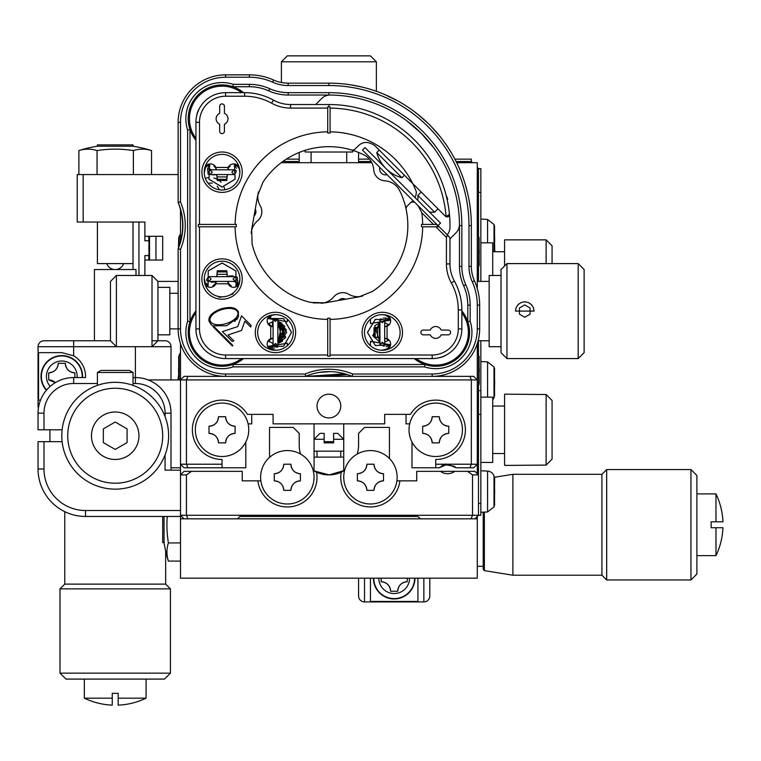 <?xml version="1.0" encoding="UTF-8"?>
<svg xmlns="http://www.w3.org/2000/svg" width="761" height="761" viewBox="0 0 761 761"><rect width="100%" height="100%" fill="white"/><g stroke="black" fill="none" stroke-linecap="round" stroke-linejoin="round"><path stroke-width="1.14" d="M366.878 464.22A9.493 9.493 0 0 1 357.385 473.723C363.149 473.152 366.317 469.984 366.878 464.22L374.003 464.22C374.564 469.984 377.732 473.152 383.496 473.723A9.493 9.493 0 0 1 374.003 464.22M383.496 473.723L383.496 480.838L383.496 473.723M383.496 480.838C377.732 481.409 374.564 484.576 374.003 490.341A9.493 9.493 0 0 1 383.496 480.838M374.003 490.341L366.878 490.341C366.317 484.576 363.149 481.409 357.385 480.838L357.385 473.723L357.385 480.838A9.493 9.493 0 0 1 366.878 490.341M397.147 477.28A26.711 26.711 0 0 1 357.09 500.415A26.711 26.711 0 0 1 357.09 454.146A26.711 26.711 0 0 1 397.147 477.28M399.906 480.838L396.909 480.838A26.711 26.711 0 0 1 365.204 503.468A26.711 26.711 0 0 1 344.638 470.393L329.256 474.902L314.055 470.926L313.151 470.384L314.055 470.926L314.055 457.104L343.734 457.104L343.734 470.926L344.638 470.384A29.679 29.679 0 0 1 341.194 472.239A29.679 29.679 0 0 0 366.136 506.645A29.679 29.679 0 0 0 399.906 480.838L416.733 480.838L416.733 471.344L440.476 471.344A11.872 11.872 0 0 0 454.726 471.344L467.492 471.344L472.533 474.902L472.533 515.264L180.5 515.264L184.067 518.831M357.223 454.07A26.711 26.711 0 0 1 389.432 458.502L389.432 427.425L364.509 427.425L358.574 433.361L358.574 445.233A29.679 29.679 0 0 1 357.223 454.07A26.711 26.711 0 0 0 344.638 470.384M187.91 518.831L186.435 515.264L186.435 474.902L191.477 471.344L184.067 471.344L180.5 474.902L186.435 474.902M471.059 518.831L472.533 515.264L478.469 515.264L474.902 518.831M237.48 518.831L239.858 516.453L417.922 516.453L420.3 518.831M191.477 471.344L242.236 471.344L242.236 480.838L260.871 480.838A26.711 26.711 0 0 0 289.123 503.934A26.711 26.711 0 0 0 314.055 477.28A26.711 26.711 0 0 1 273.989 500.415A26.711 26.711 0 0 1 273.989 454.146A26.711 26.711 0 0 1 314.055 477.28M300.557 454.07A26.711 26.711 0 0 0 269.537 457.371L269.537 427.425L293.28 427.425L299.216 433.361L299.216 445.233A29.679 29.679 0 0 0 300.557 454.07A26.711 26.711 0 0 1 313.151 470.384A29.679 29.679 0 0 0 341.194 472.239M316.586 472.239A29.679 29.679 0 0 1 291.644 506.645A29.679 29.679 0 0 1 257.884 480.838M467.492 471.344L474.902 471.344L478.469 474.902L472.533 474.902M478.469 503.392L480.838 503.392L480.838 515.264L478.469 515.264L478.469 414.365L480.838 414.365L480.838 340.766M135.391 346.702L135.391 377.561L133.023 377.561L135.391 377.561A35.615 35.615 0 0 1 171.006 413.175L171.006 470.155L180.5 470.155L180.5 578.189L477.28 578.189L477.28 516.453M454.726 471.344L440.476 471.344M290.902 490.341L283.777 490.341C283.216 484.576 280.048 481.409 274.283 480.838L274.283 473.723C280.048 473.152 283.216 469.984 283.777 464.22L290.902 464.22C291.473 469.984 294.631 473.152 300.405 473.723L300.405 480.838C294.631 481.409 291.473 484.576 290.902 490.341A9.493 9.493 0 0 1 300.405 480.838L300.405 473.723A9.493 9.493 0 0 1 290.902 464.22M283.777 464.22A9.493 9.493 0 0 1 274.283 473.723L274.283 480.838A9.493 9.493 0 0 1 283.777 490.341M396.909 480.838A26.711 26.711 0 0 0 389.432 458.502M269.537 457.371A26.711 26.711 0 0 0 260.871 480.838M480.838 503.392L480.838 414.365M478.469 386.16L478.469 414.365M478.469 390.621L480.838 390.621M324.148 433.361L319.991 433.361L314.055 439.297L324.148 439.297L324.148 433.361M317.023 457.104L317.023 451.168M343.734 423.858L343.734 439.297L337.798 433.361L333.641 433.361L333.641 439.297L343.734 439.297L343.734 451.168L314.055 451.168L314.055 423.858M333.641 439.297L333.641 442.854L324.148 442.854L324.148 439.297M494.526 504.581L494.526 495.088A51.796 51.796 0 0 0 494.526 487.963L494.65 478.469A53.422 53.422 0 0 0 494.022 476.167A7.125 7.125 0 0 0 487.573 471.107L487.573 511.944L480.838 512.296M494.65 504.581A53.422 53.422 0 0 1 494.022 506.883L494.022 476.167A7.125 7.125 0 0 0 487.573 471.107L480.838 470.755M171.006 467.787L180.5 467.787L180.5 470.155L165.07 470.155L165.07 454.907M40.533 400.115L38.545 400.115L38.545 352.638L61.793 352.638L73.665 355.815A23.743 23.743 0 0 1 85.508 377.561L73.665 377.561A35.615 35.615 0 0 0 38.05 413.175L38.05 429.794L62.126 429.794M76.633 515.616L75.52 515.387M43.986 429.794L43.986 413.175L38.05 413.175A35.615 35.615 0 0 1 73.665 377.561L70.649 377.694M62.126 441.665L38.05 441.665L38.05 468.966A47.486 47.486 0 0 0 85.536 516.453L180.5 516.453M162.692 435.73A47.486 47.486 0 0 1 91.472 476.852A47.486 47.486 0 0 1 91.472 394.607A47.486 47.486 0 0 1 162.692 435.73M168.628 435.73A53.422 53.422 0 0 0 88.504 389.47A53.422 53.422 0 0 0 88.504 481.998A53.422 53.422 0 0 0 168.628 435.73M97.408 385.37L98.768 384.904L97.408 385.37L97.408 372.49L133.023 372.49L133.023 385.37L131.653 384.904L133.023 385.37M100.376 487.05L101.508 487.363M128.913 487.363L130.055 487.05M128.885 455.135L130.055 454.269M133.023 372.49L129.456 370.436L100.966 370.436L97.408 372.49M138.959 435.73A23.743 23.743 0 0 1 103.344 456.296A23.743 23.743 0 0 1 103.344 415.173A23.743 23.743 0 0 1 138.959 435.73M115.215 422.022L127.087 428.881L127.087 442.588L115.215 449.437L103.344 442.588L103.344 428.881L115.215 422.022M251.729 414.365L251.729 423.858L248.096 423.858A26.711 26.711 0 0 0 208.914 406.545A26.711 26.711 0 0 0 203.529 449.047A26.711 26.711 0 0 0 245.793 442.036L245.793 467.787L222.05 467.787L222.05 459.473A29.679 29.679 0 0 1 196.176 415.259A29.679 29.679 0 0 1 247.401 414.365L273.094 414.365L273.094 423.858L384.685 423.858L384.685 414.365L410.379 414.365A29.679 29.679 0 0 1 461.604 415.259A29.679 29.679 0 0 1 435.73 459.473L435.73 467.787L411.986 467.787L411.986 442.036A26.711 26.711 0 0 0 462.441 429.794A26.711 26.711 0 0 1 422.374 452.928A26.711 26.711 0 0 1 422.374 406.669A26.711 26.711 0 0 1 462.441 429.794A26.711 26.711 0 0 0 409.694 423.858L406.051 423.858L406.051 414.365M435.73 467.787L439.135 467.768C448.438 462.688 448.438 462.688 439.126 467.787L447.601 464.22L435.73 464.22M340.766 406.051A11.872 11.872 0 0 1 322.959 416.334A11.872 11.872 0 0 1 322.959 395.777A11.872 11.872 0 0 1 340.766 406.051M441.941 465.656L443.197 465.066M444.538 464.629L454.155 466.198M454.203 466.227L456.077 467.787L473.723 467.787L477.28 464.22L477.28 343.715M222.05 464.22L180.5 464.22L184.067 467.787L222.05 467.787M180.5 252.319L180.5 328.895L180.5 249.351L178.131 248.876L178.131 328.895A47.486 47.486 0 0 0 225.617 376.372L184.067 376.372L180.5 379.939L477.28 379.939L473.723 376.372L432.172 376.372A47.486 47.486 0 0 0 479.658 328.895L479.658 305.151A59.358 59.358 0 0 0 474.464 280.866A35.615 35.615 0 0 1 471.344 266.302L471.344 225.617A142.45 142.45 0 0 0 328.895 83.158L288.2 83.158A35.615 35.615 0 0 1 273.637 80.048A35.615 35.615 0 0 0 281.266 82.473M352.153 376.372L305.627 376.372A59.358 59.358 0 0 1 352.153 376.372L432.172 376.372L432.172 374.003L352.638 374.003L352.153 376.372M187.91 376.372L186.435 379.939L186.435 464.22L187.91 467.787M469.87 376.372L471.344 379.939L471.344 464.22L447.601 464.22L456.077 467.787M180.5 343.715L180.5 467.787M477.28 473.723L477.28 464.22L471.344 464.22L469.87 467.787M248.761 429.794A26.711 26.711 0 0 1 208.695 452.928A26.711 26.711 0 0 1 208.695 406.669A26.711 26.711 0 0 1 248.761 429.794M225.617 442.854L218.493 442.854C217.922 437.09 214.764 433.922 208.99 433.361L208.99 426.236C214.764 425.665 217.922 422.507 218.493 416.733L225.617 416.733C226.179 422.507 229.346 425.665 235.111 426.236L235.111 433.361C229.346 433.922 226.179 437.09 225.617 442.854A9.493 9.493 0 0 1 235.111 433.361L235.111 426.236A9.493 9.493 0 0 1 225.617 416.733M218.493 416.733A9.493 9.493 0 0 1 208.99 426.236L208.99 433.361A9.493 9.493 0 0 1 218.493 442.854M439.297 442.854L432.172 442.854C431.601 437.09 428.443 433.922 422.669 433.361L422.669 426.236C428.443 425.665 431.601 422.507 432.172 416.733L439.297 416.733C439.858 422.507 443.026 425.665 448.79 426.236L448.79 433.361C443.026 433.922 439.858 437.09 439.297 442.854A9.493 9.493 0 0 1 448.79 433.361L448.79 426.236A9.493 9.493 0 0 1 439.297 416.733M432.172 416.733A9.493 9.493 0 0 1 422.669 426.236L422.669 433.361A9.493 9.493 0 0 1 432.172 442.854M409.694 423.858A26.711 26.711 0 0 0 411.986 442.036M324.148 441.665L333.641 441.665M314.055 451.168L314.055 457.104M480.838 462.441L492.709 462.441L492.709 397.147L480.838 397.147M504.581 394.179L504.581 465.409L546.132 465.095L552.067 459.092L552.067 400.505L546.132 394.502L504.581 394.179M492.709 406.051L504.581 406.051M546.132 394.502L546.132 465.095M477.28 411.986L478.469 411.986M180.5 379.939L148.176 379.939M319.591 376.372L347.587 374.65M344.895 373.822L306.883 376.372M319.078 372.443L329.865 371.634M313.218 302.926L323.825 302.926M178.683 357.385L178.683 366.878A51.796 51.796 0 0 0 178.683 374.003L177.969 379.939M178.683 374.003A51.796 51.796 0 0 1 178.683 366.878M479.221 238.669A53.422 53.422 0 0 0 478.583 236.376L478.583 267.082A53.422 53.422 0 0 0 479.221 264.79L479.097 255.287A51.796 51.796 0 0 0 479.097 248.172L479.097 238.669M478.583 267.082A7.125 7.125 0 0 1 477.28 269.546M519.421 308.005L524.767 304.914L530.103 308.005L530.103 314.169L524.767 317.251L519.421 314.169L519.421 308.005M501.023 346.702L489.152 346.702L489.152 275.472L501.023 275.472M506.959 358.574L506.959 263.601L578.189 263.601L578.189 358.574L506.959 358.574L501.023 352.638L501.023 269.537L506.959 263.601M515.463 358.574L534.07 358.574M534.07 311.087L515.463 311.087L516.177 307.52L518.184 304.505L521.199 302.498L524.767 301.784L528.324 302.498L531.34 304.505L533.356 307.52L534.07 311.087M578.189 358.574L584.125 352.638L584.125 269.537L578.189 263.601M489.152 281.408L477.28 281.408M479.097 357.385L479.097 366.878A51.796 51.796 0 0 1 479.097 374.003L479.221 383.496A53.422 53.422 0 0 1 478.583 385.798A7.125 7.125 0 0 1 477.28 388.253M178.683 238.669L178.445 248.115M178.131 255.648L178.131 262.222M305.151 150.326L305.151 152.01L352.638 152.01L352.638 150.326M208.134 183.296A9.303 9.303 0 0 1 212.157 183.287M217.161 186.226A9.303 9.303 0 0 1 219.101 189.755M205.346 178.35A14.84 14.84 0 0 1 208.229 177.665M213.812 177.988A14.84 14.84 0 0 1 217.189 179.292M219.082 180.5A14.84 14.84 0 0 1 220.994 182.212M223.981 186.93A14.84 14.84 0 0 1 224.79 189.784M477.28 288.533L477.28 162.692L456.695 162.692M371.796 162.692L281.209 162.692M180.5 208.99L180.5 242.236M477.28 518.831L180.5 518.831M283.53 160.999A53.422 53.422 0 0 1 284.89 161.389A7.125 7.125 0 0 1 287.354 162.692M354.169 150.821L352.638 150.821M305.151 150.821L303.62 150.821M281.408 82.502L281.408 61.793L376.372 61.793L376.372 91.31M376.372 61.793L370.436 55.857L287.344 55.857L281.408 61.793M299.216 152.457L299.216 162.692M73.665 355.815L73.665 340.766L110.459 340.766L116.395 346.702L116.395 275.472L110.459 281.408L110.459 340.766L43.986 340.766A5.936 5.936 0 0 0 38.05 346.702L38.05 406.051A5.936 5.936 0 0 0 38.411 408.096A5.936 5.936 0 0 1 38.05 406.051L38.05 346.702L152.01 346.702L157.946 340.766L157.946 281.408L152.01 275.472L152.01 346.702L171.006 346.702A5.936 5.936 0 0 0 165.07 340.766L152.01 340.766M157.946 334.83L169.817 334.83L169.817 287.344L157.946 287.344M94.44 340.766L94.44 269.537L135.991 269.537L135.991 275.472M133.023 222.05L133.023 269.537M55.353 382.631L48.733 379.939A9.493 9.493 0 0 1 55.353 382.631M48.733 379.939L48.733 372.814C54.497 372.243 57.655 369.075 58.236 363.32A9.493 9.493 0 0 1 48.733 372.814M74.854 372.814A9.493 9.493 0 0 1 65.351 363.32C65.922 369.075 69.089 372.243 74.854 372.814L74.854 377.561M58.236 363.32L65.351 363.32M46.373 390.298A20.775 20.775 0 0 1 54.335 356.985A20.775 20.775 0 0 1 82.53 377.561M73.665 340.766L43.986 340.766M171.006 379.939L171.006 346.702M494.812 251.729L494.526 243.415A51.796 51.796 0 0 0 494.526 236.3L494.526 226.797M480.838 219.082L487.573 219.434L487.573 242.826M494.526 395.368L494.526 385.875A51.796 51.796 0 0 0 494.526 378.75L494.526 369.256M480.838 361.542L487.573 361.894L487.573 397.147M480.838 281.408L480.838 168.628L478.469 168.628L478.469 236.015M478.469 267.444L478.469 281.408M478.469 340.766L478.469 354.721M477.28 169.123L480.838 168.628M478.469 168.628L477.28 167.449M477.28 454.726L478.469 453.537L477.28 453.042M165.66 551.145L165.66 584.125L64.761 584.125L60.014 588.871L170.416 588.871L170.416 673.152L60.014 673.152L65.95 679.088L164.481 679.088L170.416 673.152M118.183 698.17L118.183 705.143A71.23 71.23 0 0 0 146.074 698.17L118.183 698.17L118.183 693.338L112.248 693.338L112.248 698.17L84.347 698.17A71.23 71.23 0 0 0 112.248 705.143L112.248 698.17M552.067 263.601L552.067 245.793L546.132 239.858L504.581 239.858L504.581 265.979M546.132 239.858L546.132 263.601M492.709 275.472L492.709 242.826L480.838 242.826M429.794 578.189L429.794 595.987L429.794 578.189M407.24 578.189L407.24 581.746C401.485 582.317 398.317 585.485 397.746 591.24A9.493 9.493 0 0 1 407.24 581.746M397.746 591.24L390.621 591.24C390.051 585.485 386.883 582.317 381.128 581.746A9.493 9.493 0 0 1 390.621 591.24M381.128 581.746L381.128 578.189M414.954 578.189A20.775 20.775 0 0 1 394.179 598.955A20.775 20.775 0 0 1 373.404 578.189M358.574 578.189L358.574 595.987L358.574 578.189M364.509 578.189L364.509 601.922L423.858 601.922L364.509 601.922A5.936 5.936 0 0 1 358.574 595.987M417.922 578.189L417.922 601.428L370.436 601.428L370.436 578.189M423.858 578.189L423.858 601.922A5.936 5.936 0 0 0 429.794 595.987M456.105 161.513L471.344 161.513L471.344 159.135L454.878 159.135M285.251 161.513L299.216 161.513M358.574 161.513L371.13 161.513M369.399 159.135L358.574 159.135M299.216 159.135L286.317 159.135M471.344 161.513L472.533 162.692M83.158 174.564L77.222 174.564L77.222 222.05L83.158 222.05L83.158 174.564L178.131 174.564M148.062 240.752L144.894 240.752L144.894 222.05L83.158 222.05M178.131 281.408L157.946 281.408M144.894 236.3L162.692 236.3L162.692 260.043L144.894 260.043L144.894 255.582L148.062 255.582M162.692 236.3L162.692 260.043M144.894 275.472L144.894 260.043M133.023 146.236L133.023 144.894L97.408 144.894L97.408 146.236L133.023 146.236A118.706 118.706 0 0 1 151.534 150.583A114.464 57.237 -90 0 0 133.375 150.583A114.464 114.464 0 0 0 97.047 150.583L97.047 174.564M133.023 263.601L97.408 263.601L97.408 222.05M148.728 236.3L149.004 244.604A51.796 51.796 0 0 0 149.004 251.729L148.728 260.043M133.375 174.564L133.375 150.583M151.534 174.564L151.534 150.583M78.887 174.564L78.887 150.583A114.464 57.237 90 0 1 97.047 150.583M494.336 477.28L512.895 474.312L601.922 474.312L601.922 575.221L606.679 579.968L606.679 469.566L690.959 469.566L690.959 579.968L696.895 574.032L696.895 475.501L690.959 469.566M512.895 474.312L512.895 575.221L601.922 575.221M483.216 512.172L483.216 569.285L484.386 570.655L484.386 512.115M722.95 527.734L715.977 527.734L715.977 555.625A71.23 71.23 0 0 0 722.95 527.734M715.977 521.799L722.95 521.799A71.23 71.23 0 0 0 715.977 493.899L715.977 521.799L711.145 521.799L711.145 527.734L715.977 527.734M162.692 516.453L162.692 542.574L164.043 542.574L164.043 516.453M180.5 542.926L168.39 542.926A114.464 114.464 0 0 1 167.239 516.453M180.5 561.085L168.39 561.085A114.464 57.237 0 0 1 168.39 542.926M416.143 358.574A32.647 32.647 0 0 0 461.851 312.866M241.637 92.661A32.647 32.647 0 0 0 195.938 138.359M195.938 312.866A32.647 32.647 0 0 0 241.637 358.574M384.847 338.303A5.936 5.936 0 0 1 388.281 340.567M389.232 345.608A5.936 5.936 0 0 1 384.714 349.889M227.9 169.655A5.936 5.936 0 0 1 230.164 166.221M235.206 165.27A5.936 5.936 0 0 1 239.496 169.817M216.124 281.884L216.124 281.884A5.936 5.936 0 0 1 212.89 285.613M207.249 285.232A5.936 5.936 0 0 1 204.614 281.437M277.851 327.125L283.777 327.706L283.777 337.199L278.269 337.732L278.697 343.24L278.26 337.618M468.947 199.572A142.45 142.45 0 0 1 470.726 212.357A142.45 142.45 0 0 1 470.764 212.804M452.538 154.873L452.681 155.12A142.45 142.45 0 0 1 465.39 184.847L467.787 193.96A142.45 142.45 0 0 1 468.319 196.405M421.109 117.042L420.357 116.404A142.45 142.45 0 0 1 431.087 126.374L439.706 136.105A142.45 142.45 0 0 1 443.14 140.528L444.633 142.564A142.45 142.45 0 0 1 452.681 155.12L453.594 156.747M459.368 174.64L458.997 173.698M460.338 170.711L460.824 171.881M457.684 164.747L458.036 165.489M347.435 84.376A142.45 142.45 0 0 1 351.43 84.956L361.751 87.001A142.45 142.45 0 0 1 382.964 93.822A142.45 142.45 0 0 1 383.373 93.993A142.45 142.45 0 0 1 384.866 94.621L398.165 101.137A142.45 142.45 0 0 1 415.544 112.542L420.357 116.404M412.624 110.364L409.732 108.319M465.351 184.733L465.209 184.238M374.051 90.511L375.211 90.901M386.255 95.22L389.299 96.599M430.174 125.441L429.68 124.947M464.286 181.318L464.857 183.106M463.849 180.015L462.878 177.227M455.049 159.449L455.63 160.571M457.256 163.843L459.083 167.791M457.218 163.758L456.971 163.244M456.724 162.749L456.419 162.141M455.725 160.752L455.078 159.506M382.127 93.479L382.764 93.736M442.464 139.624L439.554 135.905M445.214 143.372L445.917 144.381M446.621 145.418L446.07 144.609M428.747 124.024L427.197 122.521M425.104 120.561L424.096 119.639M451.986 153.903L451.225 152.628M449.808 150.298L448.61 148.405M449.78 150.25L450.246 151.011M449.523 149.85L448.79 148.69M360.096 86.621L364.7 87.734M466.769 189.803L467.882 194.416M411.939 109.869L413.965 111.353M418.426 114.816L428.139 123.415M438.089 134.126L441.979 138.978M276.062 350.25L269.356 348.69A17.807 17.807 0 0 0 276.062 350.25M388.424 348.69L381.718 350.25A17.807 17.807 0 0 0 388.424 348.69M204.252 172.785L205.812 166.079A17.807 17.807 0 0 0 204.252 172.785M205.812 285.147L204.252 278.44A17.807 17.807 0 0 0 205.812 285.147M471.344 263.601L471.344 266.302L468.966 266.302A37.983 37.983 0 0 0 472.296 281.836A56.98 56.98 0 0 1 477.28 305.151L477.28 328.895A45.108 45.108 0 0 1 432.172 374.003M472.029 273.237A35.615 35.615 0 0 0 474.464 280.866A59.358 59.358 0 0 1 479.658 305.151L479.658 328.895A47.486 47.486 0 0 1 432.172 376.372M352.638 374.003A61.727 61.727 0 0 0 305.151 374.003L305.741 376.324M180.5 249.351A61.727 61.727 0 0 0 180.5 201.874L178.131 202.35A59.358 59.358 0 0 1 178.131 248.876M225.617 74.854L225.617 77.222L249.351 77.222L249.351 74.854A59.358 59.358 0 0 1 273.637 80.048A59.358 59.358 0 0 0 249.351 74.854L225.617 74.854A47.486 47.486 0 0 0 178.131 122.331L178.131 202.35M305.151 374.003L225.617 374.003L225.617 376.372L305.627 376.372M352.039 376.324L349.86 375.458L348.272 376.372M187.625 321.237A36.205 36.205 0 0 0 233.266 366.878L424.514 366.878A36.205 36.205 0 0 0 470.155 321.237L470.155 305.151A49.855 49.855 0 0 0 465.799 284.757A45.108 45.108 0 0 1 461.851 266.302L461.851 225.617A132.956 132.956 0 0 0 328.895 92.661L288.2 92.661A45.108 45.108 0 0 1 269.755 88.714A49.855 49.855 0 0 0 249.351 84.347L233.266 84.347A36.205 36.205 0 0 0 187.625 129.988L187.625 321.237L190.003 321.618L190.003 129.608A33.836 33.836 0 0 1 232.885 86.725L249.351 86.725A47.486 47.486 0 0 1 268.776 90.873A47.486 47.486 0 0 0 288.2 95.03L328.895 95.03A130.578 130.578 0 0 1 459.473 225.617L459.473 266.302A47.486 47.486 0 0 0 463.63 285.727A47.486 47.486 0 0 1 467.787 305.151L467.787 321.618A33.836 33.836 0 0 1 424.904 364.509L232.885 364.509A33.836 33.836 0 0 1 195.938 310.945M187.625 129.988L190.003 129.608A33.836 33.836 0 0 1 222.05 84.937M233.266 366.878L232.885 364.509A33.836 33.836 0 0 1 190.003 321.618M424.514 366.878L424.904 364.509A33.836 33.836 0 0 1 414.222 358.574M470.155 321.237L467.787 321.618A33.836 33.836 0 0 0 461.851 310.945M233.266 84.347L232.885 86.725A33.836 33.836 0 0 1 243.558 92.661M433.799 147.853L421.223 133.28L406.659 120.714L421.223 133.28L433.799 147.853M195.938 140.281A33.836 33.836 0 0 1 190.003 129.608M243.558 358.574A33.836 33.836 0 0 1 232.885 364.509M449.979 238.83L455.991 232.818A11.872 11.872 0 0 0 459.463 224.305M315.672 104.523L321.684 98.511A11.872 11.872 0 0 1 330.198 95.039M239.848 278.44A17.807 17.807 0 0 1 238.298 285.147M238.298 166.079A17.807 17.807 0 0 1 239.848 172.785M269.356 316.215A17.807 17.807 0 0 1 276.062 314.654M381.718 314.654A17.807 17.807 0 0 1 388.424 316.215M178.236 248.628C184.133 233.313 184.133 217.969 178.236 202.597L178.179 202.464M379.796 327.259L379.672 322.731L379.787 327.144L374.003 327.706L374.003 337.199L379.939 337.779M384.685 315.006A5.936 5.936 0 0 1 389.252 319.344M388.281 324.338A5.936 5.936 0 0 1 384.685 326.64M273.094 338.265A5.936 5.936 0 0 0 268.89 341.613M269.27 347.254A5.936 5.936 0 0 0 273.066 349.889M273.094 315.006A5.936 5.936 0 0 0 269.27 317.651M268.899 323.311A5.936 5.936 0 0 0 272.628 326.517L272.628 326.517M216.742 174.716L217.304 180.5L226.797 180.5L227.377 174.564M204.614 169.789A5.936 5.936 0 0 1 208.942 165.261M213.936 166.221A5.936 5.936 0 0 1 216.238 169.817M227.33 276.233L226.797 270.726L217.304 270.726L216.733 276.662M239.496 281.408A5.936 5.936 0 0 1 236.852 285.232M231.192 285.603A5.936 5.936 0 0 1 227.872 281.408M277.851 344.99L277.851 319.106L273.094 319.106L273.094 345.798L275.472 343.42L277.851 345.798L277.28 347.339L273.094 345.798L273.094 344.99M272.638 326.745L272.238 321.646L273.094 321.58M280.219 337.427L282.597 337.199L282.597 327.706L280.219 327.477L280.219 337.427L277.851 337.665L277.851 343.477L285.47 337.713L277.851 321.418L286.421 329.817L277.851 343.487L281.912 323.216L277.851 321.408L284.814 326.165L277.851 343.458L282.521 341.27L277.851 321.437L286.745 332.386L277.851 343.496M270.878 317.099L267.644 318.469L283.568 318.64L291.482 332.462L283.549 346.265L267.634 346.398L283.549 346.265L291.473 332.452L283.558 318.64L267.634 318.498L283.549 318.631L291.482 332.443L283.577 346.265L267.653 346.436L283.587 346.293L291.52 332.462L283.615 318.621L267.663 318.421L283.606 318.631L291.501 332.471L283.568 346.284L267.644 346.426L283.587 346.265L291.492 332.443L283.558 318.631L267.634 318.498L283.587 318.64L291.492 332.471L283.558 346.274L267.634 346.407L283.568 346.265L291.473 332.443L283.549 318.64L267.634 318.507L283.558 318.64L291.473 332.452L283.558 346.265L267.634 346.407L283.549 346.265L291.473 332.462L283.568 318.64L267.644 318.488L283.568 318.631L291.501 332.433L283.596 346.274L267.663 346.464L283.606 346.274L291.501 332.433L283.568 318.621L267.644 318.478L283.587 318.621L291.52 332.443L283.615 346.284L267.663 346.483L283.606 346.293L291.52 332.452L283.606 318.612L267.663 318.431L283.615 318.621L291.52 332.462L283.587 346.293L267.653 346.455L272.096 348.119L273.094 343.477L268.053 340.957L273.094 343.468L268.053 340.966M267.663 318.44L283.596 318.612L291.52 332.452L283.606 346.293L267.663 346.474M267.653 318.45L287.344 321.722L287.344 319.182M287.344 345.722L287.344 343.259L267.634 346.417L287.344 343.201M267.634 318.507L287.344 321.675M216.343 281.865L211.244 282.264L211.178 281.408M216.847 276.662L217.075 274.283L227.035 274.283L227.263 276.662L233.075 276.662M236.081 286.84L235.881 270.897L222.041 262.992L208.219 270.916L208.057 286.849L208.219 270.897L222.06 262.983L235.891 270.916L236.053 286.849L235.872 270.906L222.041 263.002L208.229 270.945L208.076 286.859L208.238 270.935L222.06 263.03L235.862 270.954L235.996 286.868L235.862 270.954L222.05 263.03L208.238 270.954L208.095 286.868L208.238 270.954L222.041 263.03L235.862 270.935L236.015 286.868L235.872 270.954L222.069 263.021L208.238 270.916L208.057 286.849L208.229 270.897L222.069 263.002L235.881 270.935L236.034 286.859L235.891 270.897L222.05 262.983L208.21 270.897L208.029 286.84L208.219 270.897L222.06 262.992L235.891 270.916L236.053 286.849L235.872 270.916L222.041 263.021L208.229 270.954L208.095 286.868L208.238 270.935L222.06 263.03L235.862 270.954L235.996 286.868L235.862 270.954L222.05 263.03L208.238 270.945L208.105 286.868L208.219 270.935L222.041 263.002L235.881 270.906L236.072 286.84L237.717 282.407L233.075 281.408L227.72 281.408L228.243 283.777L215.858 283.777L216.381 281.408M208.095 286.868L208.238 270.954L222.041 263.021L235.862 270.926L236.034 286.859L235.891 270.897L222.05 262.983L208.21 270.906L208.038 286.84L208.238 270.916L222.069 263.011L235.872 270.945L236.015 286.868L235.862 270.935L222.041 263.03L208.238 270.954L208.105 286.868L206.64 283.415M227.739 169.665L231.801 169.817M236.376 168.305L234.34 163.919L235.13 179.149L222.06 187.016L208.961 179.177L209.722 163.929L208.952 179.187L222.06 187.035L235.139 179.158L234.35 163.919L235.13 179.158L222.06 187.006L208.971 179.168L209.741 163.919L208.961 179.158L222.041 187.035L235.149 179.187L234.398 163.929L235.139 179.177L222.041 187.016L208.971 179.149L209.76 163.919L208.942 179.177L222.05 187.054L235.159 179.196L234.398 163.929L235.159 179.196L222.041 187.044L208.952 179.168L209.751 163.919L208.971 179.158L222.05 187.006L235.13 179.158L234.359 163.919L235.149 179.168L222.06 187.044L208.942 179.196L209.703 163.929L208.942 179.196L222.05 187.054L235.159 179.187L234.378 163.929L235.149 179.187L222.041 187.025L208.961 179.158L209.76 163.919L208.971 179.149L222.041 187.016L235.139 179.177L234.378 163.929L235.159 179.196L222.05 187.054L208.952 179.177L209.732 163.919L208.971 179.168L222.06 187.006L235.13 179.158L234.35 163.919L235.13 179.149L222.06 187.016L208.961 179.177L209.713 163.929L208.952 179.196L222.06 187.035L235.139 179.158L234.35 163.919L235.13 179.158L222.05 187.006L208.971 179.158L209.751 163.919L207.629 168.704L212.243 169.817L216.381 169.817L215.858 167.449L228.243 167.449L227.72 169.817M234.378 163.919L235.159 179.177L222.06 187.054L208.942 179.196L209.713 163.929M384.685 321.066L384.685 320.343L382.307 322.712L379.939 320.343L379.939 344.571L384.086 346.141L384.685 344.571L384.685 320.343L380.51 318.802L379.939 321.066M384.847 338.141L384.685 342.203M390.583 320.172L385.798 318.031L384.685 322.645L384.685 326.783L387.064 326.26L387.064 338.645L384.685 338.122L384.685 344.571L382.307 342.193L379.939 344.571M370.436 345.722L370.436 341.394L390.583 344.752L375.354 345.532L367.487 332.462L375.325 319.363L390.583 320.124L375.354 319.373L367.487 332.443L375.325 345.542L390.583 344.781L375.344 345.532L367.496 332.452L375.344 319.373L390.583 320.153L375.325 319.354L367.449 332.443L375.306 345.561L390.574 344.8L375.335 345.542L367.487 332.443L375.354 319.373L390.583 320.162L375.354 319.363L367.477 332.443L375.316 345.551L390.574 344.8L375.316 345.561L367.449 332.452L375.316 319.344L390.583 320.115L375.316 319.354L367.468 332.462L375.344 345.542L390.583 344.752L375.354 345.532L367.487 332.462L375.325 319.363L390.583 320.115L375.306 319.344L367.458 332.462L375.335 345.551L390.583 344.762L375.344 345.532L367.496 332.452L375.354 319.373L390.583 320.153L375.335 319.373L367.496 332.462L375.354 345.532L390.583 344.752L375.344 345.542L367.477 332.462L375.316 319.354L390.574 320.105L375.306 319.344L367.449 332.452L375.325 345.561L390.583 344.781L375.306 345.561L367.449 332.452L375.325 319.344L390.583 320.134L375.335 319.354L367.458 332.443L375.306 345.561L390.574 344.809M390.574 344.8L370.436 341.318M370.436 323.52L390.583 320.162L370.436 323.539M390.583 344.743L386.198 346.769M196.823 115.149A13.65 9.655 90 0 1 198.155 111.068M199.22 108.756A14.84 10.492 -90 0 0 196.728 115.529M438.973 357.775A14.84 10.492 180 0 0 445.746 355.282M443.444 356.348A13.65 9.655 0 0 1 439.363 357.689M446.85 198.25L447.715 199.125L447.164 199.677L446.85 198.25L447.164 199.677M447.715 199.125L446.051 195.035A121.085 121.085 0 0 0 424.362 151.135L423.658 150.24A121.085 121.085 0 0 0 404.272 130.854L403.378 130.15A121.085 121.085 0 0 0 328.895 104.523L290.588 104.523A35.615 35.615 0 0 1 273.342 100.081A59.358 59.358 0 0 0 244.604 92.661L225.617 92.661A29.679 29.679 0 0 0 195.938 122.331L195.938 328.895A29.679 29.679 0 0 0 225.617 358.574L432.172 358.574A29.679 29.679 0 0 0 461.851 328.895L461.851 309.898A59.358 59.358 0 0 0 454.431 281.161A35.615 35.615 0 0 1 449.979 263.924L449.979 238.554L449.285 236.88L362.464 150.069L364.985 147.548L440.533 223.097L438.013 225.617M438.013 208.828L434.655 212.186L417.865 195.396L421.223 192.038M417.865 195.396L417.865 200.428M446.222 195.691A121.085 121.085 0 0 1 449.979 225.617L449.979 227.206A11.872 11.872 0 0 1 447.211 234.816M449.447 214.317L446.079 216.685A2.378 2.378 0 0 0 449.447 214.317A121.085 121.085 0 0 0 328.895 104.523L328.895 106.901A118.706 118.706 0 0 1 330.074 106.911L330.074 108.1A117.527 117.527 0 0 1 446.079 216.685A2.378 2.378 0 0 1 445.404 216.219L412.681 183.487A93.784 93.784 0 0 1 416.305 191.639A11.872 11.872 0 0 1 414.964 197.527M440.039 177.579L439.734 176.885L440.039 177.579M353.142 150.269A2.378 2.378 0 0 0 354.55 149.594L358.269 145.865L354.55 149.594L352.172 150.183A78.944 78.944 0 0 0 262.983 182.164L257.646 195.587L251.672 229.461L252.1 243.9A78.944 78.944 0 0 0 310.612 302.412L325.042 302.84L358.926 296.866L372.338 291.52A78.944 78.944 0 0 0 406.022 208.79L406.659 206.602L411.159 202.112A2.378 2.378 0 0 1 413.004 201.418M413.08 201.427A2.378 2.378 0 0 1 414.507 202.112L411.159 202.112L406.659 206.602A2.378 2.378 0 0 0 406.013 207.81M379.254 150.069L376.752 152.571L401.941 177.751L404.443 175.249M224.428 124.214L224.428 131.234A2.378 2.378 0 0 1 222.05 133.613A2.378 2.378 0 0 1 219.682 131.234L219.682 124.214A5.936 5.936 0 0 1 219.682 113.332L219.682 106.312A2.378 2.378 0 0 1 222.05 103.934A2.378 2.378 0 0 1 224.428 106.312L224.428 113.332A5.936 5.936 0 0 1 224.428 124.214M430.288 334.83L423.268 334.83A2.378 2.378 0 0 1 420.89 332.452A2.378 2.378 0 0 1 423.268 330.074L430.288 330.074A5.936 5.936 0 0 1 441.171 330.074L448.2 330.074A2.378 2.378 0 0 1 450.569 332.452A2.378 2.378 0 0 1 448.2 334.83L441.171 334.83A5.936 5.936 0 0 1 430.288 334.83M250.664 327.021L244.804 321.161L241.57 330.464L227.948 334.992L233.836 340.88L232.172 341.404L222.374 331.606L237.765 326.602L241.513 315.834L251.178 325.499L250.664 327.021M232.343 345.998L213.156 326.811L214.745 327.335L232.876 345.465L232.343 345.998M237.86 317.87L226.597 325.746L212.861 325.841A38.954 11.967 -21.9 0 1 210.416 323.235A39.696 12.081 -13.4 0 1 210.35 322.968A20.338 9.122 -20.2 0 1 208.971 320.952C208.362 316.129 212.433 312.077 221.204 308.814C230.241 306.407 235.91 307.339 238.193 311.63A20.328 9.113 -15.2 0 1 238.241 314.074A44.347 12.775 -22.2 0 1 238.336 314.331A41.836 12.471 -12.7 0 1 237.86 317.87L237.546 318.44M208.971 320.952C208.362 316.129 212.433 312.077 221.204 308.814C230.241 306.407 235.91 307.339 238.193 311.63M210.103 320.771A14.469 7.325 -16.8 0 0 232.714 320.59A14.469 7.325 -16.8 0 0 229.051 308.443A14.469 7.325 -16.8 0 0 210.103 320.771M226.597 325.746L212.861 325.841M237.318 318.783L236.642 319.649M235.482 320.838L234.769 321.465M418.103 205.698L421.784 212.738A93.784 93.784 0 0 1 422.669 224.428L436.376 224.428L438.755 226.797L422.669 226.797A93.784 93.784 0 0 1 330.074 319.392L330.074 356.196L327.706 356.196L327.706 318.203A92.595 92.595 0 0 0 330.074 318.203L330.074 319.392L330.074 318.203M449.979 263.924L446.412 263.924L446.431 237.013L447.107 235.691L448.79 236.386M421.48 224.428L422.669 224.428L421.48 224.428A92.595 92.595 0 0 1 421.48 226.797M421.784 212.738L433.475 224.428L436.376 224.428M327.706 318.203L327.706 319.392A93.784 93.784 0 0 1 235.12 226.797L198.307 226.797L198.307 224.428L236.31 224.428A92.595 92.595 0 0 0 236.31 226.797M236.31 224.428L235.12 224.428A93.784 93.784 0 0 1 327.706 131.843L327.706 133.023A92.595 92.595 0 0 1 330.074 133.023L330.074 131.843A93.784 93.784 0 0 1 412.681 183.487L375.059 145.865C368.571 141.318 362.968 141.318 358.269 145.865M353.028 150.278A2.378 2.378 0 0 1 352.172 150.183A78.944 78.944 0 0 0 262.983 182.164M372.338 291.52A78.944 78.944 0 0 0 399.696 190.697A17.807 17.807 0 0 0 384.819 180.804A11.872 11.872 0 0 1 373.708 169.684A17.807 17.807 0 0 0 363.806 154.806A78.944 78.944 0 0 0 352.172 150.183M321.228 303.297A17.807 17.807 0 0 0 333.679 296.933A11.872 11.872 0 0 1 348.776 294.269A17.807 17.807 0 0 0 362.664 295.991M338.474 300.471A5.936 5.936 0 0 1 345.484 299.235M387.092 174.688A5.936 5.936 0 0 1 379.815 167.42M255.277 209.018A5.936 5.936 0 0 1 254.041 216.029M258.512 191.848A17.807 17.807 0 0 0 260.233 205.727A11.872 11.872 0 0 1 257.579 220.823A17.807 17.807 0 0 0 251.206 233.275M330.074 106.911L330.074 133.023M406.022 208.79A2.378 2.378 0 0 1 405.994 207.924M446.412 263.924A39.172 39.172 0 0 0 451.311 282.883A55.791 55.791 0 0 1 458.284 309.898L458.284 328.895A26.112 26.112 0 0 1 432.172 355.007L330.074 355.007M402.493 332.452A20.186 20.186 0 0 0 372.224 314.978A20.186 20.186 0 0 0 372.224 349.927A20.186 20.186 0 0 0 402.493 332.452M222.05 154.388A17.807 17.807 0 0 1 237.47 181.099A17.807 17.807 0 0 1 206.631 181.099A17.807 17.807 0 0 1 222.05 154.388M233.151 293.832L227.453 296M225.085 296.581L219.025 297.285M222.05 296.838A17.807 17.807 0 0 1 206.631 270.126A17.807 17.807 0 0 1 237.47 270.126A17.807 17.807 0 0 1 222.05 296.838M257.665 332.452A17.807 17.807 0 0 1 284.376 317.033A17.807 17.807 0 0 1 284.376 347.872A17.807 17.807 0 0 1 257.665 332.452M199.496 224.428L199.496 122.331A26.112 26.112 0 0 1 225.617 96.219L244.604 96.219A55.791 55.791 0 0 1 271.62 103.192A39.172 39.172 0 0 0 290.588 108.091L327.706 108.091L327.706 106.901L328.895 106.901M327.706 355.007L225.617 355.007A26.112 26.112 0 0 1 199.496 328.895L199.496 226.797M327.706 133.023L327.706 108.091M222.05 152.01A20.186 20.186 0 0 0 204.576 182.288A20.186 20.186 0 0 0 239.525 182.288A20.186 20.186 0 0 0 222.05 152.01M255.287 332.452A20.186 20.186 0 0 0 285.565 349.927A20.186 20.186 0 0 0 285.565 314.978A20.186 20.186 0 0 0 255.287 332.452M222.05 299.216A20.186 20.186 0 0 0 239.525 268.947A20.186 20.186 0 0 0 204.576 268.947A20.186 20.186 0 0 0 222.05 299.216M400.115 332.452A17.807 17.807 0 0 1 373.404 347.872A17.807 17.807 0 0 1 373.404 317.033A17.807 17.807 0 0 1 400.115 332.452M379.939 337.665L377.561 337.427L377.561 327.477L379.939 327.249M377.561 337.427L375.192 337.199L375.192 327.706L377.561 327.477M387.064 326.26A5.936 5.936 0 0 0 385.875 315.006M385.875 349.898A5.936 5.936 0 0 0 387.064 338.645M273.094 326.783L270.726 326.26L270.726 338.645L273.094 338.122M280.219 327.477L277.851 327.249L277.851 319.106L275.472 321.484L273.094 319.106M270.726 326.26A5.936 5.936 0 0 1 271.915 315.006M271.915 349.898A5.936 5.936 0 0 1 270.726 338.645M227.263 174.564L227.035 176.942L217.075 176.942L216.847 174.564M227.035 176.942L226.797 179.32L217.304 179.32L217.075 176.942M215.858 167.449A5.936 5.936 0 0 0 204.604 168.628M239.496 168.628A5.936 5.936 0 0 0 228.243 167.449M228.243 283.777A5.936 5.936 0 0 0 239.496 282.597M217.075 274.283L217.304 271.915L226.797 271.915L227.035 274.283M204.604 282.597A5.936 5.936 0 0 0 215.858 283.777M43.986 413.175A29.679 29.679 0 0 1 73.665 383.496L97.408 383.496M73.665 377.561L73.665 383.496M133.023 383.496L135.391 383.496A29.679 29.679 0 0 1 165.07 413.175L165.07 416.552M135.391 377.561L135.391 383.496M171.006 413.175L165.07 413.175M180.5 510.517L85.536 510.517A41.551 41.551 0 0 1 43.986 468.966L43.986 441.665M85.536 516.453L85.536 510.517L133.023 510.517M38.05 468.966L43.986 468.966M179.196 379.939L179.196 355.083L180.5 352.628M479.221 357.385A53.422 53.422 0 0 0 478.583 355.083L478.583 385.798M179.196 246.193L179.196 236.376A53.422 53.422 0 0 0 178.559 238.669M282.987 161.389L284.89 161.389M82.178 377.561A20.423 20.423 0 0 0 43.139 368.058A20.423 20.423 0 0 0 46.602 390.022M77.099 377.561A15.353 15.353 0 0 0 47.829 369.989A15.353 15.353 0 0 0 50.169 386.417M138.959 275.472L138.959 222.05M38.773 406.051L38.05 406.051M494.65 226.797A53.422 53.422 0 0 0 494.022 224.505L494.022 251.729M494.65 369.256A53.422 53.422 0 0 0 494.022 366.954L494.022 397.67L492.709 400.124M478.469 192.371L480.838 192.371M373.765 578.189A20.423 20.423 0 0 0 394.179 598.603A20.423 20.423 0 0 0 414.602 578.189M378.826 578.189A15.353 15.353 0 0 0 394.179 593.542A15.353 15.353 0 0 0 409.542 578.189M149.517 260.043L149.517 236.3M155.967 260.043L155.967 236.3M169.817 328.895L180.5 328.895A45.108 45.108 0 0 0 225.617 374.003M479.658 328.895L477.28 328.895M479.658 305.151L477.28 305.151M474.464 280.866L472.296 281.836M471.344 225.617L468.966 225.617L468.966 266.302M328.895 83.158L328.895 85.536A140.081 140.081 0 0 1 468.966 225.617M288.2 83.158L288.2 85.536L328.895 85.536M273.637 80.048L272.666 82.207A37.983 37.983 0 0 0 288.2 85.536M249.351 77.222A56.98 56.98 0 0 1 272.666 82.207M178.131 122.331L180.5 122.331A45.108 45.108 0 0 1 225.617 77.222M180.5 201.874L180.5 122.331M249.351 86.725L249.351 84.347M268.776 90.873L269.755 88.714M288.2 95.03L288.2 92.661M328.895 95.03L328.895 92.661M459.473 225.617L461.851 225.617M459.473 266.302L461.851 266.302M463.63 285.727L465.799 284.757M467.787 305.151L470.155 305.151M446.412 237.375L435.844 226.797M195.938 122.331L199.496 122.331M195.938 328.895L199.496 328.895M225.617 355.007L225.617 358.574M432.172 358.574L432.172 355.007M461.851 328.895L458.284 328.895M461.851 309.898L458.284 309.898M454.431 281.161L451.311 282.883M290.588 104.523L290.588 108.091M273.342 100.081L271.62 103.192M244.604 92.661L244.604 96.219M225.617 92.661L225.617 96.219M340.766 451.168L340.766 457.104M494.022 506.883L487.573 511.944L494.022 506.883M49.922 429.794L49.922 441.665M343.734 457.104L343.734 451.168M504.581 453.537L492.709 453.537M478.469 447.601L477.28 447.601M370.436 319.182L370.436 323.568M306.635 375.963L305.912 376.372M179.196 355.083A53.422 53.422 0 0 0 178.559 357.385M478.583 236.376L477.28 233.912M478.146 340.766L489.152 340.766M478.583 355.083L477.28 352.628M179.196 236.376L180.5 233.912M311.087 152.01L311.087 162.692M346.702 152.01L346.702 162.692M358.574 162.692L358.574 152.457M371.425 162.017L370.436 162.692M169.817 293.28L178.131 293.28M152.01 275.472L116.395 275.472M494.022 224.505L487.573 219.434M494.022 366.954L487.573 361.894M494.022 397.67A53.422 53.422 0 0 0 494.65 395.368M64.761 511.668L64.761 584.125M60.014 588.871L60.014 673.152M165.66 584.125L170.416 588.871M84.347 679.088L84.347 698.17M146.074 679.088L146.074 698.17M504.581 251.729L492.709 251.729M477.28 566.317L483.216 566.317M97.408 146.236A118.706 118.706 0 0 0 78.887 150.583M606.679 579.968L690.959 579.968M601.922 474.312L606.679 469.566M484.386 570.655L512.895 575.221M696.895 555.625L715.977 555.625M696.895 493.899L715.977 493.899M106.806 263.601A8.904 8.904 0 0 0 114.416 269.537M116.005 269.537A8.904 8.904 0 0 0 123.615 263.601M164.043 542.574A118.706 118.706 0 0 0 168.39 561.085M272.096 348.119L274.569 347.996M268.053 323.948L273.094 321.446M273.094 343.487L268.062 340.947L273.094 343.487M277.851 321.408L285.689 337.228L277.851 343.468M227.216 276.243L232.837 275.805M234.597 276.662L208.704 276.662C205.984 279.582 205.984 281.161 208.704 281.408L235.396 281.408L233.028 279.03L235.396 276.662C238.136 276.928 238.136 278.507 235.396 281.408L234.597 281.408M208.704 281.408L211.082 279.03L208.704 276.662M237.717 282.407L237.594 279.943M216.856 174.716L212.338 174.84M210.664 174.564L234.169 174.564C236.89 171.644 236.89 170.064 234.169 169.817L209.941 169.817L212.309 172.195L209.941 174.564C207.201 174.298 207.201 172.718 209.941 169.817L210.664 169.817M234.169 169.817L231.791 172.195L234.169 174.564M207.629 168.704L207.734 171.311M385.798 318.031L383.202 318.136M384.685 322.654L388.985 324.909M384.685 342.26L388.995 339.996M379.939 342.269L372.709 335.582L379.939 322.635L378.845 322.959L379.939 342.241L374.707 325.803L379.939 322.664M429.623 212.186L434.655 212.186M376.752 152.571A35.615 35.615 0 0 0 401.941 177.751"/></g></svg>
